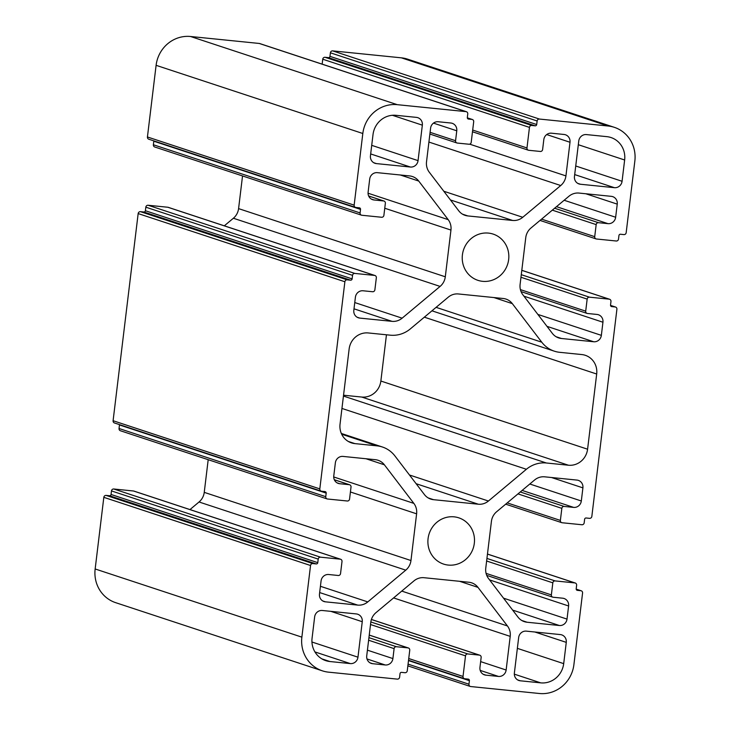 <?xml version="1.0" encoding="UTF-8"?>
<svg xmlns="http://www.w3.org/2000/svg" width="730" height="730" viewBox="0 0 730 730"><rect width="100%" height="100%" fill="white"/><g stroke="black" fill="none" stroke-linecap="round" stroke-linejoin="round"><path stroke-width="1.09" d="M448.275 565.075A24.345 23.187 -71.7 0 1 443.566 564.08A24.345 23.187 -71.7 0 1 428.501 536.13A24.345 23.187 -71.7 0 1 454.115 516.84A24.345 23.187 -71.7 0 1 458.814 517.844A24.345 23.187 -71.7 0 1 473.889 545.784A24.345 23.187 -71.7 0 1 448.275 565.075M482.612 281.333A24.345 23.187 -71.7 0 1 477.904 280.329A24.345 23.187 -71.7 0 1 462.838 252.388A24.345 23.187 -71.7 0 1 488.452 233.098A24.345 23.187 -71.7 0 1 493.152 234.093A24.345 23.187 -71.7 0 1 508.226 262.043A24.345 23.187 -71.7 0 1 482.612 281.333M370.521 624.533L465.512 655.859L463.021 676.436A2.144 2.044 -71.7 0 0 464.8 678.763L468.204 679.11A1.433 1.36 -71.7 0 1 469.39 680.67L468.961 684.211A2.144 2.044 -71.7 0 0 470.75 686.547L539.433 693.5A32.22 30.697 108.3 0 0 573.899 664.674L582.567 593.034A2.144 2.044 -71.7 0 0 581.199 590.78L576.198 589.128M344.879 281.753L319.813 488.89L113.095 420.717L138.162 213.58L344.879 281.753A2.144 2.044 108.3 0 1 347.179 279.836L140.461 211.663A2.144 2.044 108.3 0 0 138.162 213.58M386.453 334.787L380.859 381.033A17.903 17.055 -71.7 0 1 361.715 397.047L343.547 395.213M242.533 175.948L238.582 208.616A14.317 13.642 108.3 0 1 233.381 218.243L224.311 225.825M153.373 144.75A2.144 2.044 108.3 0 0 154.742 146.995L361.459 215.168A2.144 2.044 -71.7 0 1 360.091 212.923L153.373 144.75L153.802 141.209A1.433 1.36 108.3 0 0 153.802 140.872M147.433 136.966A2.144 2.044 108.3 0 0 148.801 139.22L355.519 207.393A2.144 2.044 -71.7 0 1 354.15 205.139L147.433 136.966L156.101 65.326L362.819 133.499L354.15 205.139M259.25 43.453L465.977 111.626A2.144 2.044 -71.7 0 1 466.388 111.708L259.67 43.535A2.144 2.044 108.3 0 0 259.25 43.453L190.566 36.5A32.22 30.697 108.3 0 0 156.101 65.326M325.042 57.287L328.445 57.633A1.433 1.36 108.3 0 0 329.969 56.356L330.398 52.806L537.125 120.979L536.696 124.529A1.433 1.36 -71.7 0 1 535.163 125.806L531.759 125.46L325.042 57.287A2.144 2.044 108.3 0 0 322.742 59.212L322.149 64.14M552.318 210.149L596.173 224.612L594.713 236.666A2.144 2.044 -71.7 0 0 596.501 239.002L616.22 241A2.144 2.044 -71.7 0 0 618.52 239.075L618.949 235.535A1.433 1.36 -71.7 0 1 620.482 234.248L623.876 234.595A2.144 2.044 -71.7 0 0 626.176 232.669L634.845 161.029A32.22 30.697 108.3 0 0 614.332 127.33L407.614 59.157A32.22 30.697 108.3 0 0 401.381 57.834L332.697 50.881A2.144 2.044 108.3 0 0 330.398 52.806M106.124 495.405L109.518 495.752A1.433 1.36 108.3 0 0 111.051 494.465L111.48 490.925L318.207 559.098L317.778 562.648A1.433 1.36 -71.7 0 1 316.245 563.925L312.841 563.578L106.124 495.405A2.144 2.044 108.3 0 0 103.824 497.331L95.156 568.971A32.22 30.697 108.3 0 0 115.669 602.67L322.386 670.843A32.22 30.697 108.3 0 0 328.619 672.166L397.302 679.119A2.144 2.044 -71.7 0 0 399.602 677.194L400.031 673.644A1.433 1.36 -71.7 0 1 401.555 672.366L404.958 672.713A2.144 2.044 -71.7 0 0 407.258 670.788L409.749 650.22A2.144 2.044 -71.7 0 0 408.38 647.975L369.243 635.063M133.499 490.998L340.226 559.171A2.144 2.044 -71.7 0 1 340.636 559.262L133.918 491.089A2.144 2.044 108.3 0 0 133.499 490.998L113.78 489A2.144 2.044 108.3 0 0 111.48 490.925M208.196 459.699L204.245 492.358A14.317 13.642 108.3 0 1 199.044 501.984L189.973 509.577M119.036 428.501A2.144 2.044 108.3 0 0 120.404 430.746L327.122 498.918A2.144 2.044 -71.7 0 1 325.753 496.674L119.036 428.501L119.464 424.951A1.433 1.36 108.3 0 0 119.464 424.614M113.095 420.717A2.144 2.044 108.3 0 0 114.464 422.962L321.182 491.135A2.144 2.044 -71.7 0 1 319.813 488.89M140.461 211.663L143.856 212.001A1.433 1.36 108.3 0 0 145.389 210.724L145.817 207.174L352.544 275.347A2.144 2.044 -71.7 0 1 354.835 273.431L148.117 205.258A2.144 2.044 108.3 0 0 145.817 207.174M167.836 207.247L374.563 275.42A2.144 2.044 -71.7 0 1 374.974 275.511L168.256 207.338A2.144 2.044 108.3 0 0 167.836 207.247L148.117 205.258M325.753 496.674L326.191 493.124A1.433 1.36 -71.7 0 0 324.996 491.573L321.601 491.226A2.144 2.044 -71.7 0 1 321.182 491.135M574.464 176.459L578.762 140.99A7.163 6.816 -71.7 0 1 586.418 134.585L606.822 136.647A21.48 20.458 -71.7 0 1 610.973 137.532A21.48 20.458 -71.7 0 1 624.643 159.989L622.07 181.277A7.163 6.816 -71.7 0 1 614.414 187.683L580.405 184.243A7.163 6.816 -71.7 0 1 574.464 176.459M540.72 682.86L520.317 680.798A7.163 6.816 -71.7 0 1 514.376 673.014L518.665 637.545A7.163 6.816 -71.7 0 1 526.33 631.14L560.33 634.58A7.163 6.816 -71.7 0 1 566.27 642.364L563.697 663.643A21.48 20.458 -71.7 0 1 540.72 682.86L514.331 674.155M312.075 638.184L314.648 616.896A7.163 6.816 -71.7 0 1 322.313 610.49L356.313 613.93A7.163 6.816 -71.7 0 1 362.253 621.714L357.965 657.183A7.163 6.816 -71.7 0 1 350.3 663.588L329.905 661.526A21.48 20.458 -71.7 0 1 325.753 660.641A21.48 20.458 -71.7 0 1 312.075 638.184M368.677 196.023L383.569 200.942L374.052 199.974A7.163 6.816 -71.7 0 1 368.112 192.191L369.699 179.069A7.163 6.816 -71.7 0 1 377.355 172.663L409.612 175.93A14.317 13.642 -71.7 0 1 412.377 176.523A14.317 13.642 -71.7 0 1 418.728 181.058L448.184 219.639A14.317 13.642 -71.7 0 1 450.948 230.069L445.3 276.789A14.317 13.642 -71.7 0 1 440.099 286.416L402.13 318.171A14.317 13.642 -71.7 0 1 392.01 321.346L359.762 318.088A7.163 6.816 -71.7 0 1 353.822 310.305L355.41 297.183A7.163 6.816 -71.7 0 1 363.065 290.777L372.583 291.735A2.144 2.044 -71.7 0 0 374.882 289.819L376.342 277.756A2.144 2.044 -71.7 0 0 374.974 275.511M374.563 275.42L354.835 273.431M352.544 275.347L352.115 278.897A1.433 1.36 -71.7 0 1 350.582 280.174L347.179 279.836M334.34 479.774L349.241 484.683A2.144 2.044 -71.7 0 1 351.02 487.019L349.56 499.083A2.144 2.044 -71.7 0 1 347.261 500.999L327.542 499.01A2.144 2.044 -71.7 0 1 327.122 498.918M349.241 484.683L339.715 483.725A7.163 6.816 -71.7 0 1 333.774 475.942L335.362 462.82A7.163 6.816 -71.7 0 1 343.018 456.414L375.275 459.681A14.317 13.642 -71.7 0 1 378.04 460.265A14.317 13.642 -71.7 0 1 384.391 464.809L413.846 503.381A14.317 13.642 -71.7 0 1 416.611 513.82L410.963 560.53A14.317 13.642 -71.7 0 1 405.761 570.157L367.792 601.912A14.317 13.642 -71.7 0 1 357.673 605.097L325.425 601.83A7.163 6.816 -71.7 0 1 319.484 594.047L321.072 580.925A7.163 6.816 -71.7 0 1 328.728 574.519L338.245 575.486A2.144 2.044 -71.7 0 0 340.545 573.561L342.005 561.507A2.144 2.044 -71.7 0 0 340.636 559.262M340.226 559.171L320.497 557.173L113.78 489M318.207 559.098A2.144 2.044 -71.7 0 1 320.497 557.173M103.824 497.331L310.542 565.504A2.144 2.044 -71.7 0 1 312.841 563.578M310.542 565.504L301.873 637.144A32.22 30.697 108.3 0 0 322.386 670.843M369.243 635.109L407.96 647.884A2.144 2.044 -71.7 0 1 408.38 647.975M407.96 647.884L396.399 646.716L368.933 637.655M368.623 640.228L394.109 648.632A2.144 2.044 -71.7 0 1 396.399 646.716M394.109 648.632L392.904 658.57A7.163 6.816 -71.7 0 1 385.248 664.975L372.665 663.698A7.163 6.816 -71.7 0 1 366.725 655.914L370.794 622.27A14.317 13.642 -71.7 0 1 375.987 612.643L413.956 580.888A14.317 13.642 -71.7 0 1 424.075 577.713L468.861 582.239A14.317 13.642 -71.7 0 1 471.635 582.832A14.317 13.642 -71.7 0 1 477.977 587.367L507.432 625.948A14.317 13.642 -71.7 0 1 510.206 636.377L506.136 670.021A7.163 6.816 -71.7 0 1 498.471 676.427L485.897 675.159A7.163 6.816 -71.7 0 1 479.948 667.375L481.152 657.447A2.144 2.044 -71.7 0 0 479.783 655.202L371.415 619.46M371.397 619.505L479.373 655.111A2.144 2.044 -71.7 0 1 479.783 655.202M479.373 655.111L467.811 653.943L370.831 621.96M465.512 655.859A2.144 2.044 -71.7 0 1 467.811 653.943M576.198 589.183L580.788 590.698A2.144 2.044 -71.7 0 1 581.199 590.78M580.788 590.698L577.384 590.351A1.433 1.36 -71.7 0 1 576.198 588.791L576.627 585.25A2.144 2.044 -71.7 0 0 575.258 583.005L487.467 554.052M487.467 554.097L574.848 582.914A2.144 2.044 -71.7 0 1 575.258 583.005M574.848 582.914L555.119 580.916L486.937 558.432M486.627 561.005L552.82 582.841A2.144 2.044 -71.7 0 1 555.119 580.916M552.82 582.841L551.369 594.895L486.08 573.369M489.593 579.921L568.606 605.982A7.163 6.816 -71.7 0 0 562.666 598.198L553.148 597.231A2.144 2.044 -71.7 0 1 551.369 594.895M568.606 605.982L567.018 619.104A7.163 6.816 -71.7 0 1 559.362 625.51L527.115 622.243A14.317 13.642 -71.7 0 1 524.341 621.65A14.317 13.642 -71.7 0 1 517.999 617.115L488.534 578.534A14.317 13.642 -71.7 0 1 485.769 568.104L491.418 521.384A14.317 13.642 -71.7 0 1 496.619 511.757L534.588 480.002A14.317 13.642 -71.7 0 1 544.708 476.827L576.965 480.084A7.163 6.816 -71.7 0 1 582.905 487.868L581.317 500.99A7.163 6.816 -71.7 0 1 573.652 507.396L564.135 506.438L520.28 491.974M517.981 493.891L561.835 508.354A2.144 2.044 -71.7 0 1 564.135 506.438M561.835 508.354L560.375 520.417L507.231 502.888M610.536 305.432L615.125 306.947A2.144 2.044 -71.7 0 1 616.905 309.283L591.838 516.42A2.144 2.044 -71.7 0 1 589.539 518.337L586.144 517.999A1.433 1.36 -71.7 0 0 584.611 519.276L584.183 522.826A2.144 2.044 -71.7 0 1 581.883 524.742L562.164 522.753A2.144 2.044 -71.7 0 1 560.375 520.417M615.125 306.947L611.722 306.6A1.433 1.36 -71.7 0 1 610.536 305.049L610.964 301.499A2.144 2.044 -71.7 0 0 609.596 299.254L521.804 270.301M521.804 270.346L609.185 299.163A2.144 2.044 -71.7 0 1 609.596 299.254M609.185 299.163L589.457 297.174L521.275 274.681M520.964 277.263L587.157 299.09A2.144 2.044 -71.7 0 1 589.457 297.174M587.157 299.09L585.706 311.153L520.417 289.618M523.93 296.17L602.943 322.231A7.163 6.816 -71.7 0 0 597.003 314.447L587.486 313.489A2.144 2.044 -71.7 0 1 585.706 311.153M602.943 322.231L601.356 335.353A7.163 6.816 -71.7 0 1 593.7 341.759L561.443 338.492A14.317 13.642 -71.7 0 1 558.678 337.908A14.317 13.642 -71.7 0 1 552.336 333.364L522.872 294.792A14.317 13.642 -71.7 0 1 520.107 284.353L525.755 237.642A14.317 13.642 -71.7 0 1 530.956 228.016L568.926 196.261A14.317 13.642 -71.7 0 1 579.045 193.076L611.302 196.343A7.163 6.816 -71.7 0 1 617.242 204.126L615.655 217.248A7.163 6.816 -71.7 0 1 607.99 223.654L598.472 222.686L554.617 208.223M596.173 224.612A2.144 2.044 -71.7 0 1 598.472 222.686M614.332 127.33A32.22 30.697 108.3 0 0 608.108 126.007L539.424 119.054L332.697 50.881M537.125 120.979A2.144 2.044 -71.7 0 1 539.424 119.054M322.742 59.212L529.46 127.385A2.144 2.044 -71.7 0 1 531.759 125.46M529.46 127.385L526.978 147.953L472.693 130.049M546.697 134.566L570.002 142.259A7.163 6.816 -71.7 0 0 564.062 134.475L551.479 133.198A7.163 6.816 -71.7 0 0 543.813 139.603L542.618 149.54A2.144 2.044 -71.7 0 1 540.319 151.457L528.757 150.289A2.144 2.044 -71.7 0 1 526.978 147.953M570.002 142.259L565.933 175.903A14.317 13.642 -71.7 0 1 560.731 185.529L522.762 217.285A14.317 13.642 -71.7 0 1 512.642 220.46L467.857 215.934A14.317 13.642 -71.7 0 1 465.092 215.341A14.317 13.642 -71.7 0 1 458.741 210.806L429.286 172.225A14.317 13.642 -71.7 0 1 426.521 161.795L430.59 128.151A7.163 6.816 -71.7 0 1 438.246 121.746L450.83 123.014A7.163 6.816 -71.7 0 1 456.77 130.798L455.566 140.726L430.079 132.322M467.328 117.895L471.918 119.41A2.144 2.044 -71.7 0 1 473.697 121.737L471.206 142.314A2.144 2.044 -71.7 0 1 468.916 144.23L457.354 143.062A2.144 2.044 -71.7 0 1 455.566 140.726M471.918 119.41L468.514 119.063A1.433 1.36 -71.7 0 1 467.328 117.503L467.757 113.962A2.144 2.044 -71.7 0 0 466.388 111.708M465.977 111.626L397.284 104.673A32.22 30.697 108.3 0 0 362.819 133.499M153.802 141.209L360.52 209.382A1.433 1.36 -71.7 0 0 359.333 207.822L355.939 207.475A2.144 2.044 -71.7 0 1 355.519 207.393M360.52 209.382L360.091 212.923M383.569 200.942A2.144 2.044 -71.7 0 1 385.358 203.278L383.898 215.332A2.144 2.044 -71.7 0 1 381.598 217.257L361.879 215.259A2.144 2.044 -71.7 0 1 361.459 215.168M512.314 303.625L541.769 342.197A28.278 26.937 108.3 0 0 554.307 351.166A28.278 26.937 108.3 0 0 559.773 352.325L581.828 354.561A17.903 17.055 -71.7 0 1 585.287 355.3A17.903 17.055 -71.7 0 1 596.684 374.015L587.586 449.205A17.903 17.055 -71.7 0 1 568.433 465.22L546.378 462.993A28.278 26.937 108.3 0 0 526.394 469.271L488.425 501.026A14.317 13.642 -71.7 0 1 478.305 504.211L433.52 499.676A14.317 13.642 -71.7 0 1 430.755 499.092A14.317 13.642 -71.7 0 1 424.404 494.548L394.948 455.976A28.278 26.937 108.3 0 0 382.41 447.006A28.278 26.937 108.3 0 0 376.945 445.848L354.899 443.612A17.903 17.055 -71.7 0 1 351.44 442.873A17.903 17.055 -71.7 0 1 340.043 424.157L349.141 348.967A17.903 17.055 -71.7 0 1 368.285 332.953L390.34 335.179A28.278 26.937 108.3 0 0 410.324 328.901L448.293 297.147A14.317 13.642 -71.7 0 1 458.413 293.962L503.198 298.497A14.317 13.642 -71.7 0 1 505.972 299.081A14.317 13.642 -71.7 0 1 512.314 303.625L493.918 297.557M410.397 167.033L376.388 163.593A7.163 6.816 -71.7 0 1 370.448 155.809L373.021 134.53A21.48 20.458 -71.7 0 1 395.998 115.313L416.401 117.375A7.163 6.816 -71.7 0 1 422.341 125.158L418.053 160.627A7.163 6.816 -71.7 0 1 410.397 167.033L370.676 153.939M624.643 159.989L578.306 144.713M614.414 187.683L574.692 174.579M577.74 183.358L580.405 184.243M575.733 165.993L622.07 181.277M596.684 374.015L424.34 317.176M541.769 342.197L436.093 307.348M348.219 441.413L354.899 443.612M376.945 445.848L341.667 434.213M478.305 504.211L416.127 483.707M428.181 497.915L433.52 499.676M526.394 469.271L341.941 408.444M409.475 474.993L488.425 501.026M546.378 462.993L343.438 396.062M568.433 465.22L361.715 397.047M380.859 381.033L587.586 449.205M321.884 658.88L329.905 661.526M350.3 663.588L314.94 651.927M362.253 621.714L330.845 611.357M311.947 642.008L357.965 657.183M445.3 276.789L238.582 208.616M384.756 208.242L450.948 230.069M448.184 219.639L368.057 193.213M400.323 174.99L418.728 181.058M397.284 104.673L190.566 36.5M467.857 215.934L462.519 214.173M450.465 199.956L512.642 220.46M522.762 217.285L443.803 191.242M428.902 142.058L560.731 185.529M565.933 175.903L469.682 144.157M401.381 57.834L608.108 126.007M615.655 217.248L564.144 200.257M585.825 193.76L617.242 204.126M561.443 338.492L556.105 336.731M546.971 326.346L593.7 341.759M601.356 335.353L537.855 314.411M581.317 500.99L529.807 484.008M551.488 477.511L582.905 487.868M527.115 622.243L521.767 620.482M512.633 610.097L559.362 625.51M567.018 619.104L503.527 598.162M463.021 676.436L408.736 658.533M485.897 675.159L483.223 674.274M480.212 670.405L498.471 676.427M506.136 670.021L480.65 661.617M393.589 597.925L510.206 636.377M507.432 625.948L401.755 591.099M459.581 581.299L477.977 587.367M372.665 663.698L369.991 662.822M366.989 658.953L385.248 664.975M301.873 637.144L95.156 568.971M325.425 601.83L322.751 600.954M319.658 592.559L357.673 605.097M367.792 601.912L320.424 586.29M199.044 501.984L405.761 570.157M410.963 560.53L204.245 492.358M350.418 491.983L416.611 513.82M413.846 503.381L333.72 476.955M365.986 458.741L384.391 464.809M359.762 318.088L357.089 317.203M353.995 308.817L392.01 321.346M402.13 318.171L354.753 302.548M233.381 218.243L440.099 286.416M517.643 679.913L520.317 680.798M517.36 648.359L563.697 663.643M566.27 642.364L534.862 632.007M373.724 162.708L376.388 163.593M422.341 125.158L392.384 115.285M371.716 145.343L418.053 160.627M143.856 212.001L350.582 280.174M371.378 199.098L374.052 199.974M456.77 130.798L433.465 123.114M594.713 236.666L541.569 219.137M607.99 223.654L556.479 206.663M573.652 507.396L522.142 490.414M468.961 684.211L408.061 664.127M367.418 650.165L392.904 658.57M337.041 482.84L339.715 483.725M326.191 493.124L119.464 424.951M145.389 210.724L352.115 278.897M468.514 119.063L467.985 118.89M328.445 57.633L535.163 125.806M536.696 124.529L329.969 56.356M611.722 306.6L611.192 306.427M577.384 590.351L576.855 590.178M408.49 660.586L469.39 680.67M109.518 495.752L316.245 563.925M317.778 562.648L111.051 494.465M554.307 351.166L431.95 310.816M382.41 447.006L341.33 433.456M472.328 119.492L467.328 117.84M528.347 150.197L472.483 131.783M596.082 238.911L540.027 220.423M615.536 307.038L610.536 305.386M561.744 522.662L505.689 504.174M470.33 686.465L407.851 665.86M464.389 678.681L408.535 660.258M383.989 201.033L368.65 195.968M456.934 142.98L429.87 134.046M587.066 313.398L521.065 291.635M552.729 597.14L486.727 575.377M349.652 484.775L334.313 479.72"/></g></svg>
